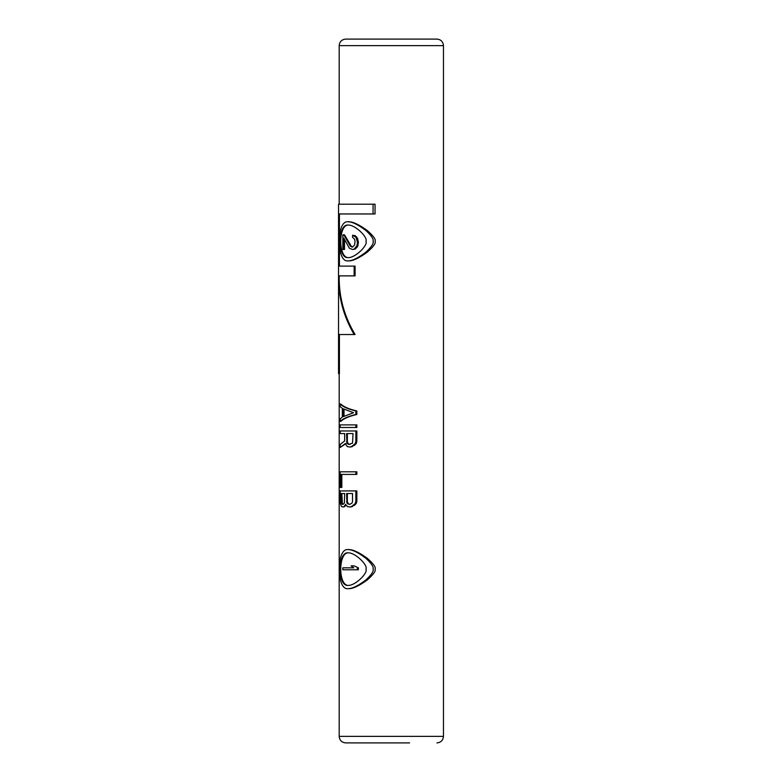 <?xml version="1.0" encoding="UTF-8"?>
<svg xmlns="http://www.w3.org/2000/svg" width="782" height="782" viewBox="0 0 782 782"><rect width="100%" height="100%" fill="white"/><g stroke="black" fill="none" stroke-linecap="round" stroke-linejoin="round"><path stroke-width="1.17" d="M340.844 421.41C343.523 418.683 348.85 416.366 356.846 414.46L356.846 410.98L355.869 410.98L355.869 414.46C348.029 416.386 342.799 418.702 340.18 421.41L340.844 421.41M355.869 410.98C348.029 409.064 342.799 406.748 340.18 404.03L340.844 404.03C343.523 406.757 348.85 409.074 356.846 410.98M356.846 427.49L356.846 424.89L340.18 424.89L340.18 427.49L356.846 427.49M340.844 433.58L344.667 433.58L344.667 440.96L340.18 444.44L340.18 447.48L346.015 443.57M352.389 446.61L350.131 447.04L354.481 445.31L356.221 443.57L356.846 441.4L356.846 430.97L340.18 430.97L340.18 433.58L344.667 433.58M355.869 471.81L355.869 474.41L356.846 474.41L356.846 471.81L340.18 471.81L340.18 487.45L341.822 487.45L341.822 474.41M344.823 506.56L343.298 507L346.015 505.26M352.389 506.56L350.131 507L354.481 505.26L356.221 503.52L356.846 501.35L356.846 490.92L340.18 490.92L340.317 503.52L341.519 506.56L343.298 507M373.063 204.19L373.063 213.965L375.047 213.965L375.047 204.19L338.538 204.19L338.538 373.63L339.417 373.63L339.417 334.53M339.417 266.105L339.417 213.965M354.148 266.105L354.148 275.88L355.077 275.88L355.077 266.105L338.772 266.105L338.772 213.965L373.063 213.965M339.192 275.88C338.841 296.661 344.139 316.211 355.077 334.53L354.148 334.53C343.406 316.163 338.205 296.613 338.538 275.88L354.148 275.88M347.882 588.68L348.674 588.68C352.887 588.787 359.104 585.874 367.305 579.931C373.464 574.496 376.044 570.889 375.047 569.13C376.044 567.361 373.464 563.754 367.305 558.319C359.104 552.375 352.887 549.463 348.674 549.58L347.882 549.58C352.144 549.502 358.156 552.415 365.917 558.319C371.411 563.402 373.786 566.95 373.063 568.964C373.962 571.007 371.577 574.662 365.927 579.931C358.156 585.835 352.135 588.748 347.882 588.68C336.26 590.175 336.26 548.074 347.882 549.58M347.882 260.885L348.674 260.885C352.887 261.002 359.104 258.089 367.305 252.146C373.464 246.711 376.044 243.104 375.047 241.335C376.044 239.575 373.464 235.969 367.305 230.534C359.104 224.59 352.887 221.677 348.674 221.785L347.882 221.785C352.144 221.717 358.156 224.63 365.917 230.534C371.411 235.617 373.786 239.165 373.063 241.179C373.962 243.222 371.577 246.877 365.927 252.136C358.156 258.05 352.135 260.963 347.882 260.885C336.26 262.39 336.26 220.28 347.882 221.785M373.082 39.1L436.942 39.1C440.901 39.491 443.071 41.661 443.462 45.62L339.192 45.62C339.574 41.661 341.754 39.491 345.712 39.1L409.572 39.1M409.572 742.9L345.712 742.9C341.754 742.509 339.574 740.339 339.192 736.38L339.192 373.63M356.846 414.46L355.869 414.46M340.18 404.03L340.18 406.64L342.35 408.38L342.35 417.07L340.18 418.8L340.18 421.41M343.298 408.81L343.298 416.63L353.562 412.72L343.298 408.81M344.021 416.239L344.021 409.211M355.869 424.89L355.869 427.49M356.846 441.4L355.869 441.4L355.263 443.57L351.519 446.61M355.869 430.97L355.869 441.4M356.221 443.57L355.263 443.57M354.481 445.31L353.562 445.31M350.131 447.04L347.296 446.61L345.273 443.57L340.18 447.48M353.034 433.58L346.582 433.58L346.934 443.13L348.85 444.44L352.516 443.13L353.034 433.58L347.355 433.58L347.355 441.83L346.582 441.83M347.355 441.83L348.459 444L350.131 444.44M348.459 444L347.667 444M347.716 443.13L346.934 443.13M355.869 474.41L341.138 474.41L341.138 487.45M350.131 507L347.296 506.56L345.585 504.39L344.1 506.56M345.908 505.26L345.273 505.26M356.846 501.35L355.869 501.35L355.263 503.52L351.519 506.56M355.869 490.92L355.869 501.35M356.221 503.52L355.263 503.52M354.481 505.26L353.562 505.26M352.516 501.78L352.008 503.09L349.691 504.39L346.934 503.09L346.582 493.53L352.516 493.53L352.516 501.78M342.35 504.39L341.138 501.78L341.138 493.53L344.667 493.53L344.373 503.09L343.054 504.39L341.714 503.96M349.691 504.39L348.459 503.96L347.355 501.78L347.355 493.53L352.516 493.53M348.459 503.96L347.667 503.96M347.716 503.09L346.934 503.09M347.355 501.78L346.582 501.78M342.408 503.96L341.822 493.53L344.667 493.53M342.017 503.09L341.323 503.09M341.822 501.78L341.138 501.78M354.148 334.53L338.772 334.53L338.772 373.63M347.882 585.415C355.165 585.982 368.302 572.825 365.917 569.13C368.302 565.435 355.165 552.278 347.882 552.835C337.462 551.926 337.462 586.324 347.882 585.415M348.674 585.415C338.088 586.324 338.088 551.926 348.674 552.835M343.542 567.82L353.757 567.82L342.839 567.82L342.839 569.775L358.381 569.775L358.381 567.82L354.168 565.865L351.089 565.865L353.757 567.82M354.168 565.865L358.381 567.82M357.354 567.82L357.354 569.775M347.882 257.63C355.165 258.187 368.302 245.03 365.917 241.335C368.302 237.65 355.165 224.483 347.882 225.05C337.462 224.141 337.462 258.539 347.882 257.63M348.674 257.63C338.088 258.539 338.088 224.141 348.674 225.05M352.565 235.226L355.096 235.636L356.905 237.269L358.381 241.746L357.354 241.746L355.927 237.269L352.565 235.226L352.565 237.269L354.598 239.302L355.028 241.335L354.598 245.001L352.565 247.044L350.395 246.222L343.787 234.825L342.839 234.825L342.839 249.487L344.51 249.487L344.51 239.693M355.096 249.077L352.565 249.487L355.096 249.077L356.905 247.444L357.873 245.822L358.381 241.746M343.787 234.825L344.51 234.825L351.245 246.222L352.682 247.044M355.096 235.636L354.168 235.636M356.905 237.269L355.927 237.269M357.873 238.891L356.866 238.891M358.381 243.378L357.354 243.378L356.866 245.822L354.168 249.077M357.354 241.746L357.354 243.378M357.873 245.822L356.866 245.822M356.905 247.444L355.927 247.444M352.565 249.487L349.407 248.265L343.787 238.08L343.787 249.487M351.245 246.222L350.395 246.222M352.565 247.044L351.812 247.044M443.462 45.62L443.462 736.38L339.192 736.38M339.192 204.19L339.192 45.62M443.462 736.38C443.071 740.339 440.901 742.509 436.942 742.9"/></g></svg>
